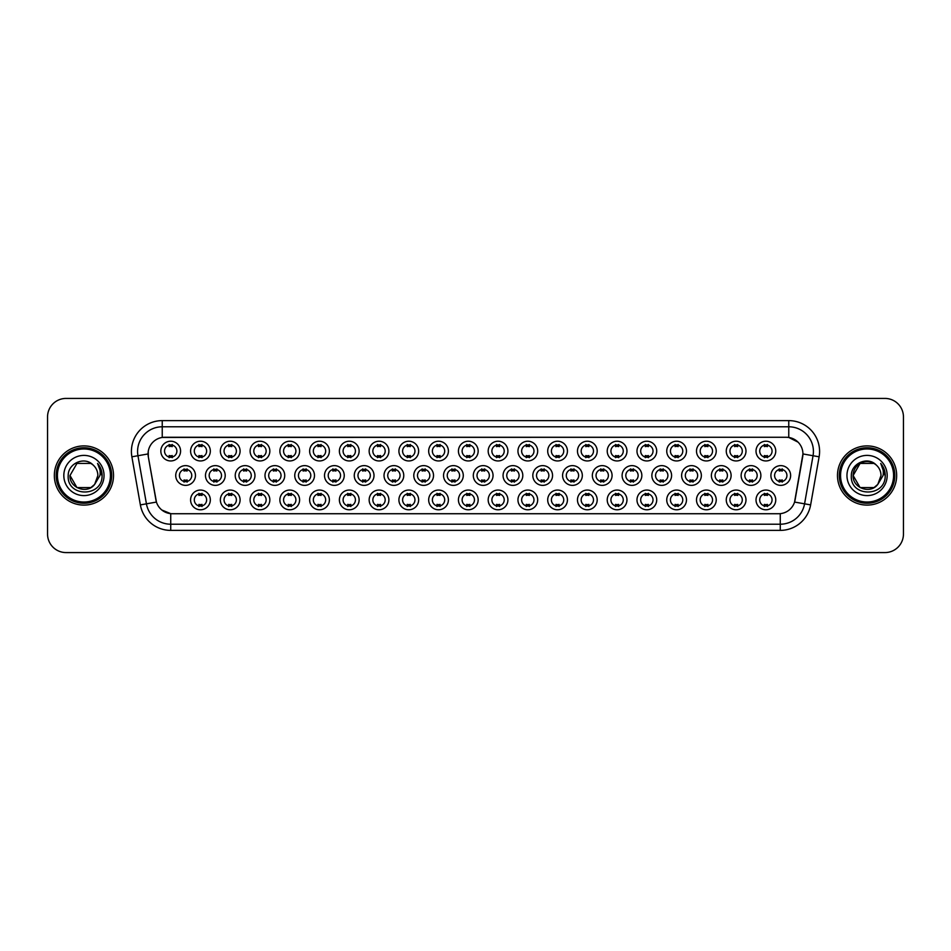 <?xml version="1.0" encoding="UTF-8"?>
<svg xmlns="http://www.w3.org/2000/svg" width="951" height="951" viewBox="0 0 951 951"><rect width="100%" height="100%" fill="white"/><g stroke="black" fill="none" stroke-linecap="round" stroke-linejoin="round"><path stroke-width="1.43" d="M507.917 499.917A9.867 9.867 0 0 1 498.051 509.784A9.867 9.867 0 0 1 488.184 499.917A9.867 9.867 0 0 1 498.051 490.05A9.867 9.867 0 0 1 507.917 499.917M491.893 499.917A6.17 6.17 0 0 0 498.051 506.087A6.17 6.17 0 0 0 504.22 499.917A6.17 6.17 0 0 0 498.051 493.747A6.17 6.17 0 0 0 491.893 499.917M537.684 499.917A9.867 9.867 0 0 1 527.817 509.784A9.867 9.867 0 0 1 517.95 499.917A9.867 9.867 0 0 1 527.817 490.05A9.867 9.867 0 0 1 537.684 499.917M521.647 499.917A6.17 6.17 0 0 0 527.817 506.087A6.17 6.17 0 0 0 533.975 499.917A6.17 6.17 0 0 0 527.817 493.747A6.17 6.17 0 0 0 521.647 499.917M567.438 499.917A9.867 9.867 0 0 1 557.571 509.784A9.867 9.867 0 0 1 547.705 499.917A9.867 9.867 0 0 1 557.571 490.05A9.867 9.867 0 0 1 567.438 499.917M551.402 499.917A6.17 6.17 0 0 0 557.571 506.087A6.17 6.17 0 0 0 563.741 499.917A6.17 6.17 0 0 0 557.571 493.747A6.17 6.17 0 0 0 551.402 499.917M656.713 499.917A9.867 9.867 0 0 1 646.846 509.784A9.867 9.867 0 0 1 636.98 499.917A9.867 9.867 0 0 1 646.846 490.05A9.867 9.867 0 0 1 656.713 499.917M640.689 499.917A6.17 6.17 0 0 0 646.846 506.087A6.17 6.17 0 0 0 653.016 499.917A6.17 6.17 0 0 0 646.846 493.747A6.17 6.17 0 0 0 640.689 499.917M686.479 499.917A9.867 9.867 0 0 1 676.613 509.784A9.867 9.867 0 0 1 666.746 499.917A9.867 9.867 0 0 1 676.613 490.05A9.867 9.867 0 0 1 686.479 499.917M670.443 499.917A6.17 6.17 0 0 0 676.613 506.087A6.17 6.17 0 0 0 682.77 499.917A6.17 6.17 0 0 0 676.613 493.747A6.17 6.17 0 0 0 670.443 499.917M716.234 499.917A9.867 9.867 0 0 1 706.367 509.784A9.867 9.867 0 0 1 696.501 499.917A9.867 9.867 0 0 1 706.367 490.05A9.867 9.867 0 0 1 716.234 499.917M700.198 499.917A6.17 6.17 0 0 0 706.367 506.087A6.17 6.17 0 0 0 712.537 499.917A6.17 6.17 0 0 0 706.367 493.747A6.17 6.17 0 0 0 700.198 499.917M745.988 499.917A9.867 9.867 0 0 1 736.133 509.784A9.867 9.867 0 0 1 726.267 499.917A9.867 9.867 0 0 1 736.133 490.05A9.867 9.867 0 0 1 745.988 499.917M729.964 499.917A6.17 6.17 0 0 0 736.133 506.087A6.17 6.17 0 0 0 742.291 499.917A6.17 6.17 0 0 0 736.133 493.747A6.17 6.17 0 0 0 729.964 499.917M597.192 499.917A9.867 9.867 0 0 1 587.338 509.784A9.867 9.867 0 0 1 577.471 499.917A9.867 9.867 0 0 1 587.338 490.05A9.867 9.867 0 0 1 597.192 499.917M581.168 499.917A6.17 6.17 0 0 0 587.338 506.087A6.17 6.17 0 0 0 593.495 499.917A6.17 6.17 0 0 0 587.338 493.747A6.17 6.17 0 0 0 581.168 499.917M626.959 499.917A9.867 9.867 0 0 1 617.092 509.784A9.867 9.867 0 0 1 607.225 499.917A9.867 9.867 0 0 1 617.092 490.05A9.867 9.867 0 0 1 626.959 499.917M610.922 499.917A6.17 6.17 0 0 0 617.092 506.087A6.17 6.17 0 0 0 623.262 499.917A6.17 6.17 0 0 0 617.092 493.747A6.17 6.17 0 0 0 610.922 499.917M478.163 499.917A9.867 9.867 0 0 1 468.296 509.784A9.867 9.867 0 0 1 458.43 499.917A9.867 9.867 0 0 1 468.296 490.05A9.867 9.867 0 0 1 478.163 499.917M462.127 499.917A6.17 6.17 0 0 0 468.296 506.087A6.17 6.17 0 0 0 474.466 499.917A6.17 6.17 0 0 0 468.296 493.747A6.17 6.17 0 0 0 462.127 499.917M448.397 499.917A9.867 9.867 0 0 1 438.542 509.784A9.867 9.867 0 0 1 428.675 499.917A9.867 9.867 0 0 1 438.542 490.05A9.867 9.867 0 0 1 448.397 499.917M432.372 499.917A6.17 6.17 0 0 0 438.542 506.087A6.17 6.17 0 0 0 444.699 499.917A6.17 6.17 0 0 0 438.542 493.747A6.17 6.17 0 0 0 432.372 499.917M418.642 499.917A9.867 9.867 0 0 1 408.775 509.784A9.867 9.867 0 0 1 398.909 499.917A9.867 9.867 0 0 1 408.775 490.05A9.867 9.867 0 0 1 418.642 499.917M402.606 499.917A6.17 6.17 0 0 0 408.775 506.087A6.17 6.17 0 0 0 414.945 499.917A6.17 6.17 0 0 0 408.775 493.747A6.17 6.17 0 0 0 402.606 499.917M388.888 499.917A9.867 9.867 0 0 1 379.021 509.784A9.867 9.867 0 0 1 369.154 499.917A9.867 9.867 0 0 1 379.021 490.05A9.867 9.867 0 0 1 388.888 499.917M372.851 499.917A6.17 6.17 0 0 0 379.021 506.087A6.17 6.17 0 0 0 385.179 499.917A6.17 6.17 0 0 0 379.021 493.747A6.17 6.17 0 0 0 372.851 499.917M359.121 499.917A9.867 9.867 0 0 1 349.255 509.784A9.867 9.867 0 0 1 339.388 499.917A9.867 9.867 0 0 1 349.255 490.05A9.867 9.867 0 0 1 359.121 499.917M343.097 499.917A6.17 6.17 0 0 0 349.255 506.087A6.17 6.17 0 0 0 355.424 499.917A6.17 6.17 0 0 0 349.255 493.747A6.17 6.17 0 0 0 343.097 499.917M329.367 499.917A9.867 9.867 0 0 1 319.5 509.784A9.867 9.867 0 0 1 309.634 499.917A9.867 9.867 0 0 1 319.5 490.05A9.867 9.867 0 0 1 329.367 499.917M313.331 499.917A6.17 6.17 0 0 0 319.5 506.087A6.17 6.17 0 0 0 325.67 499.917A6.17 6.17 0 0 0 319.5 493.747A6.17 6.17 0 0 0 313.331 499.917M299.601 499.917A9.867 9.867 0 0 1 289.746 509.784A9.867 9.867 0 0 1 279.879 499.917A9.867 9.867 0 0 1 289.746 490.05A9.867 9.867 0 0 1 299.601 499.917M283.576 499.917A6.17 6.17 0 0 0 289.746 506.087A6.17 6.17 0 0 0 295.904 499.917A6.17 6.17 0 0 0 289.746 493.747A6.17 6.17 0 0 0 283.576 499.917M269.846 499.917A9.867 9.867 0 0 1 259.98 509.784A9.867 9.867 0 0 1 250.113 499.917A9.867 9.867 0 0 1 259.98 490.05A9.867 9.867 0 0 1 269.846 499.917M253.81 499.917A6.17 6.17 0 0 0 259.98 506.087A6.17 6.17 0 0 0 266.149 499.917A6.17 6.17 0 0 0 259.98 493.747A6.17 6.17 0 0 0 253.81 499.917M240.092 499.917A9.867 9.867 0 0 1 230.225 509.784A9.867 9.867 0 0 1 220.359 499.917A9.867 9.867 0 0 1 230.225 490.05A9.867 9.867 0 0 1 240.092 499.917M224.056 499.917A6.17 6.17 0 0 0 230.225 506.087A6.17 6.17 0 0 0 236.383 499.917A6.17 6.17 0 0 0 230.225 493.747A6.17 6.17 0 0 0 224.056 499.917M210.326 499.917A9.867 9.867 0 0 1 200.459 509.784A9.867 9.867 0 0 1 190.592 499.917A9.867 9.867 0 0 1 200.459 490.05A9.867 9.867 0 0 1 210.326 499.917M194.301 499.917A6.17 6.17 0 0 0 200.459 506.087A6.17 6.17 0 0 0 206.629 499.917A6.17 6.17 0 0 0 200.459 493.747A6.17 6.17 0 0 0 194.301 499.917M775.754 499.917A9.867 9.867 0 0 1 765.888 509.784A9.867 9.867 0 0 1 756.021 499.917A9.867 9.867 0 0 1 765.888 490.05A9.867 9.867 0 0 1 775.754 499.917M759.718 499.917A6.17 6.17 0 0 0 765.888 506.087A6.17 6.17 0 0 0 772.057 499.917A6.17 6.17 0 0 0 765.888 493.747A6.17 6.17 0 0 0 759.718 499.917M493.046 475.5A9.867 9.867 0 0 1 483.179 485.367A9.867 9.867 0 0 1 473.313 475.5A9.867 9.867 0 0 1 483.179 465.633A9.867 9.867 0 0 1 493.046 475.5M477.01 475.5A6.17 6.17 0 0 0 483.179 481.67A6.17 6.17 0 0 0 489.337 475.5A6.17 6.17 0 0 0 483.179 469.33A6.17 6.17 0 0 0 477.01 475.5M522.8 475.5A9.867 9.867 0 0 1 512.934 485.367A9.867 9.867 0 0 1 503.067 475.5A9.867 9.867 0 0 1 512.934 465.633A9.867 9.867 0 0 1 522.8 475.5M506.764 475.5A6.17 6.17 0 0 0 512.934 481.67A6.17 6.17 0 0 0 519.103 475.5A6.17 6.17 0 0 0 512.934 469.33A6.17 6.17 0 0 0 506.764 475.5M552.555 475.5A9.867 9.867 0 0 1 542.688 485.367A9.867 9.867 0 0 1 532.822 475.5A9.867 9.867 0 0 1 542.688 465.633A9.867 9.867 0 0 1 552.555 475.5M536.53 475.5A6.17 6.17 0 0 0 542.688 481.67A6.17 6.17 0 0 0 548.858 475.5A6.17 6.17 0 0 0 542.688 469.33A6.17 6.17 0 0 0 536.53 475.5M582.321 475.5A9.867 9.867 0 0 1 572.454 485.367A9.867 9.867 0 0 1 562.588 475.5A9.867 9.867 0 0 1 572.454 465.633A9.867 9.867 0 0 1 582.321 475.5M566.285 475.5A6.17 6.17 0 0 0 572.454 481.67A6.17 6.17 0 0 0 578.624 475.5A6.17 6.17 0 0 0 572.454 469.33A6.17 6.17 0 0 0 566.285 475.5M671.596 475.5A9.867 9.867 0 0 1 661.73 485.367A9.867 9.867 0 0 1 651.863 475.5A9.867 9.867 0 0 1 661.73 465.633A9.867 9.867 0 0 1 671.596 475.5M655.56 475.5A6.17 6.17 0 0 0 661.73 481.67A6.17 6.17 0 0 0 667.899 475.5A6.17 6.17 0 0 0 661.73 469.33A6.17 6.17 0 0 0 655.56 475.5M641.842 475.5A9.867 9.867 0 0 1 631.975 485.367A9.867 9.867 0 0 1 622.109 475.5A9.867 9.867 0 0 1 631.975 465.633A9.867 9.867 0 0 1 641.842 475.5M625.806 475.5A6.17 6.17 0 0 0 631.975 481.67A6.17 6.17 0 0 0 638.133 475.5A6.17 6.17 0 0 0 631.975 469.33A6.17 6.17 0 0 0 625.806 475.5M760.871 475.5A9.867 9.867 0 0 1 751.005 485.367A9.867 9.867 0 0 1 741.138 475.5A9.867 9.867 0 0 1 751.005 465.633A9.867 9.867 0 0 1 760.871 475.5M744.835 475.5A6.17 6.17 0 0 0 751.005 481.67A6.17 6.17 0 0 0 757.174 475.5A6.17 6.17 0 0 0 751.005 469.33A6.17 6.17 0 0 0 744.835 475.5M731.117 475.5A9.867 9.867 0 0 1 721.25 485.367A9.867 9.867 0 0 1 711.384 475.5A9.867 9.867 0 0 1 721.25 465.633A9.867 9.867 0 0 1 731.117 475.5M715.081 475.5A6.17 6.17 0 0 0 721.25 481.67A6.17 6.17 0 0 0 727.42 475.5A6.17 6.17 0 0 0 721.25 469.33A6.17 6.17 0 0 0 715.081 475.5M701.351 475.5A9.867 9.867 0 0 1 691.484 485.367A9.867 9.867 0 0 1 681.617 475.5A9.867 9.867 0 0 1 691.484 465.633A9.867 9.867 0 0 1 701.351 475.5M685.326 475.5A6.17 6.17 0 0 0 691.484 481.67A6.17 6.17 0 0 0 697.654 475.5A6.17 6.17 0 0 0 691.484 469.33A6.17 6.17 0 0 0 685.326 475.5M612.075 475.5A9.867 9.867 0 0 1 602.209 485.367A9.867 9.867 0 0 1 592.342 475.5A9.867 9.867 0 0 1 602.209 465.633A9.867 9.867 0 0 1 612.075 475.5M596.039 475.5A6.17 6.17 0 0 0 602.209 481.67A6.17 6.17 0 0 0 608.378 475.5A6.17 6.17 0 0 0 602.209 469.33A6.17 6.17 0 0 0 596.039 475.5M463.28 475.5A9.867 9.867 0 0 1 453.413 485.367A9.867 9.867 0 0 1 443.546 475.5A9.867 9.867 0 0 1 453.413 465.633A9.867 9.867 0 0 1 463.28 475.5M447.243 475.5A6.17 6.17 0 0 0 453.413 481.67A6.17 6.17 0 0 0 459.583 475.5A6.17 6.17 0 0 0 453.413 469.33A6.17 6.17 0 0 0 447.243 475.5M433.525 475.5A9.867 9.867 0 0 1 423.659 485.367A9.867 9.867 0 0 1 413.792 475.5A9.867 9.867 0 0 1 423.659 465.633A9.867 9.867 0 0 1 433.525 475.5M417.489 475.5A6.17 6.17 0 0 0 423.659 481.67A6.17 6.17 0 0 0 429.828 475.5A6.17 6.17 0 0 0 423.659 469.33A6.17 6.17 0 0 0 417.489 475.5M403.759 475.5A9.867 9.867 0 0 1 393.892 485.367A9.867 9.867 0 0 1 384.026 475.5A9.867 9.867 0 0 1 393.892 465.633A9.867 9.867 0 0 1 403.759 475.5M387.735 475.5A6.17 6.17 0 0 0 393.892 481.67A6.17 6.17 0 0 0 400.062 475.5A6.17 6.17 0 0 0 393.892 469.33A6.17 6.17 0 0 0 387.735 475.5M374.005 475.5A9.867 9.867 0 0 1 364.138 485.367A9.867 9.867 0 0 1 354.271 475.5A9.867 9.867 0 0 1 364.138 465.633A9.867 9.867 0 0 1 374.005 475.5M357.968 475.5A6.17 6.17 0 0 0 364.138 481.67A6.17 6.17 0 0 0 370.308 475.5A6.17 6.17 0 0 0 364.138 469.33A6.17 6.17 0 0 0 357.968 475.5M344.25 475.5A9.867 9.867 0 0 1 334.383 485.367A9.867 9.867 0 0 1 324.517 475.5A9.867 9.867 0 0 1 334.383 465.633A9.867 9.867 0 0 1 344.25 475.5M328.214 475.5A6.17 6.17 0 0 0 334.383 481.67A6.17 6.17 0 0 0 340.541 475.5A6.17 6.17 0 0 0 334.383 469.33A6.17 6.17 0 0 0 328.214 475.5M314.484 475.5A9.867 9.867 0 0 1 304.617 485.367A9.867 9.867 0 0 1 294.751 475.5A9.867 9.867 0 0 1 304.617 465.633A9.867 9.867 0 0 1 314.484 475.5M298.448 475.5A6.17 6.17 0 0 0 304.617 481.67A6.17 6.17 0 0 0 310.787 475.5A6.17 6.17 0 0 0 304.617 469.33A6.17 6.17 0 0 0 298.448 475.5M284.729 475.5A9.867 9.867 0 0 1 274.863 485.367A9.867 9.867 0 0 1 264.996 475.5A9.867 9.867 0 0 1 274.863 465.633A9.867 9.867 0 0 1 284.729 475.5M268.693 475.5A6.17 6.17 0 0 0 274.863 481.67A6.17 6.17 0 0 0 281.032 475.5A6.17 6.17 0 0 0 274.863 469.33A6.17 6.17 0 0 0 268.693 475.5M254.963 475.5A9.867 9.867 0 0 1 245.096 485.367A9.867 9.867 0 0 1 235.23 475.5A9.867 9.867 0 0 1 245.096 465.633A9.867 9.867 0 0 1 254.963 475.5M238.939 475.5A6.17 6.17 0 0 0 245.096 481.67A6.17 6.17 0 0 0 251.266 475.5A6.17 6.17 0 0 0 245.096 469.33A6.17 6.17 0 0 0 238.939 475.5M225.209 475.5A9.867 9.867 0 0 1 215.342 485.367A9.867 9.867 0 0 1 205.475 475.5A9.867 9.867 0 0 1 215.342 465.633A9.867 9.867 0 0 1 225.209 475.5M209.172 475.5A6.17 6.17 0 0 0 215.342 481.67A6.17 6.17 0 0 0 221.512 475.5A6.17 6.17 0 0 0 215.342 469.33A6.17 6.17 0 0 0 209.172 475.5M195.454 475.5A9.867 9.867 0 0 1 185.588 485.367A9.867 9.867 0 0 1 175.721 475.5A9.867 9.867 0 0 1 185.588 465.633A9.867 9.867 0 0 1 195.454 475.5M179.418 475.5A6.17 6.17 0 0 0 185.588 481.67A6.17 6.17 0 0 0 191.745 475.5A6.17 6.17 0 0 0 185.588 469.33A6.17 6.17 0 0 0 179.418 475.5M790.638 475.5A9.867 9.867 0 0 1 780.771 485.367A9.867 9.867 0 0 1 770.904 475.5A9.867 9.867 0 0 1 780.771 465.633A9.867 9.867 0 0 1 790.638 475.5M774.601 475.5A6.17 6.17 0 0 0 780.771 481.67A6.17 6.17 0 0 0 786.929 475.5A6.17 6.17 0 0 0 780.771 469.33A6.17 6.17 0 0 0 774.601 475.5M745.988 451.083A9.867 9.867 0 0 1 736.133 460.95A9.867 9.867 0 0 1 726.267 451.083A9.867 9.867 0 0 1 736.133 441.216A9.867 9.867 0 0 1 745.988 451.083M729.964 451.083A6.17 6.17 0 0 0 736.133 457.253A6.17 6.17 0 0 0 742.291 451.083A6.17 6.17 0 0 0 736.133 444.913A6.17 6.17 0 0 0 729.964 451.083M716.234 451.083A9.867 9.867 0 0 1 706.367 460.95A9.867 9.867 0 0 1 696.501 451.083A9.867 9.867 0 0 1 706.367 441.216A9.867 9.867 0 0 1 716.234 451.083M700.198 451.083A6.17 6.17 0 0 0 706.367 457.253A6.17 6.17 0 0 0 712.537 451.083A6.17 6.17 0 0 0 706.367 444.913A6.17 6.17 0 0 0 700.198 451.083M686.479 451.083A9.867 9.867 0 0 1 676.613 460.95A9.867 9.867 0 0 1 666.746 451.083A9.867 9.867 0 0 1 676.613 441.216A9.867 9.867 0 0 1 686.479 451.083M670.443 451.083A6.17 6.17 0 0 0 676.613 457.253A6.17 6.17 0 0 0 682.77 451.083A6.17 6.17 0 0 0 676.613 444.913A6.17 6.17 0 0 0 670.443 451.083M656.713 451.083A9.867 9.867 0 0 1 646.846 460.95A9.867 9.867 0 0 1 636.98 451.083A9.867 9.867 0 0 1 646.846 441.216A9.867 9.867 0 0 1 656.713 451.083M640.689 451.083A6.17 6.17 0 0 0 646.846 457.253A6.17 6.17 0 0 0 653.016 451.083A6.17 6.17 0 0 0 646.846 444.913A6.17 6.17 0 0 0 640.689 451.083M626.959 451.083A9.867 9.867 0 0 1 617.092 460.95A9.867 9.867 0 0 1 607.225 451.083A9.867 9.867 0 0 1 617.092 441.216A9.867 9.867 0 0 1 626.959 451.083M610.922 451.083A6.17 6.17 0 0 0 617.092 457.253A6.17 6.17 0 0 0 623.262 451.083A6.17 6.17 0 0 0 617.092 444.913A6.17 6.17 0 0 0 610.922 451.083M597.192 451.083A9.867 9.867 0 0 1 587.338 460.95A9.867 9.867 0 0 1 577.471 451.083A9.867 9.867 0 0 1 587.338 441.216A9.867 9.867 0 0 1 597.192 451.083M581.168 451.083A6.17 6.17 0 0 0 587.338 457.253A6.17 6.17 0 0 0 593.495 451.083A6.17 6.17 0 0 0 587.338 444.913A6.17 6.17 0 0 0 581.168 451.083M567.438 451.083A9.867 9.867 0 0 1 557.571 460.95A9.867 9.867 0 0 1 547.705 451.083A9.867 9.867 0 0 1 557.571 441.216A9.867 9.867 0 0 1 567.438 451.083M551.402 451.083A6.17 6.17 0 0 0 557.571 457.253A6.17 6.17 0 0 0 563.741 451.083A6.17 6.17 0 0 0 557.571 444.913A6.17 6.17 0 0 0 551.402 451.083M537.684 451.083A9.867 9.867 0 0 1 527.817 460.95A9.867 9.867 0 0 1 517.95 451.083A9.867 9.867 0 0 1 527.817 441.216A9.867 9.867 0 0 1 537.684 451.083M521.647 451.083A6.17 6.17 0 0 0 527.817 457.253A6.17 6.17 0 0 0 533.975 451.083A6.17 6.17 0 0 0 527.817 444.913A6.17 6.17 0 0 0 521.647 451.083M507.917 451.083A9.867 9.867 0 0 1 498.051 460.95A9.867 9.867 0 0 1 488.184 451.083A9.867 9.867 0 0 1 498.051 441.216A9.867 9.867 0 0 1 507.917 451.083M491.893 451.083A6.17 6.17 0 0 0 498.051 457.253A6.17 6.17 0 0 0 504.22 451.083A6.17 6.17 0 0 0 498.051 444.913A6.17 6.17 0 0 0 491.893 451.083M478.163 451.083A9.867 9.867 0 0 1 468.296 460.95A9.867 9.867 0 0 1 458.43 451.083A9.867 9.867 0 0 1 468.296 441.216A9.867 9.867 0 0 1 478.163 451.083M462.127 451.083A6.17 6.17 0 0 0 468.296 457.253A6.17 6.17 0 0 0 474.466 451.083A6.17 6.17 0 0 0 468.296 444.913A6.17 6.17 0 0 0 462.127 451.083M448.397 451.083A9.867 9.867 0 0 1 438.542 460.95A9.867 9.867 0 0 1 428.675 451.083A9.867 9.867 0 0 1 438.542 441.216A9.867 9.867 0 0 1 448.397 451.083M432.372 451.083A6.17 6.17 0 0 0 438.542 457.253A6.17 6.17 0 0 0 444.699 451.083A6.17 6.17 0 0 0 438.542 444.913A6.17 6.17 0 0 0 432.372 451.083M418.642 451.083A9.867 9.867 0 0 1 408.775 460.95A9.867 9.867 0 0 1 398.909 451.083A9.867 9.867 0 0 1 408.775 441.216A9.867 9.867 0 0 1 418.642 451.083M402.606 451.083A6.17 6.17 0 0 0 408.775 457.253A6.17 6.17 0 0 0 414.945 451.083A6.17 6.17 0 0 0 408.775 444.913A6.17 6.17 0 0 0 402.606 451.083M388.888 451.083A9.867 9.867 0 0 1 379.021 460.95A9.867 9.867 0 0 1 369.154 451.083A9.867 9.867 0 0 1 379.021 441.216A9.867 9.867 0 0 1 388.888 451.083M372.851 451.083A6.17 6.17 0 0 0 379.021 457.253A6.17 6.17 0 0 0 385.179 451.083A6.17 6.17 0 0 0 379.021 444.913A6.17 6.17 0 0 0 372.851 451.083M359.121 451.083A9.867 9.867 0 0 1 349.255 460.95A9.867 9.867 0 0 1 339.388 451.083A9.867 9.867 0 0 1 349.255 441.216A9.867 9.867 0 0 1 359.121 451.083M343.097 451.083A6.17 6.17 0 0 0 349.255 457.253A6.17 6.17 0 0 0 355.424 451.083A6.17 6.17 0 0 0 349.255 444.913A6.17 6.17 0 0 0 343.097 451.083M329.367 451.083A9.867 9.867 0 0 1 319.5 460.95A9.867 9.867 0 0 1 309.634 451.083A9.867 9.867 0 0 1 319.5 441.216A9.867 9.867 0 0 1 329.367 451.083M313.331 451.083A6.17 6.17 0 0 0 319.5 457.253A6.17 6.17 0 0 0 325.67 451.083A6.17 6.17 0 0 0 319.5 444.913A6.17 6.17 0 0 0 313.331 451.083M299.601 451.083A9.867 9.867 0 0 1 289.746 460.95A9.867 9.867 0 0 1 279.879 451.083A9.867 9.867 0 0 1 289.746 441.216A9.867 9.867 0 0 1 299.601 451.083M283.576 451.083A6.17 6.17 0 0 0 289.746 457.253A6.17 6.17 0 0 0 295.904 451.083A6.17 6.17 0 0 0 289.746 444.913A6.17 6.17 0 0 0 283.576 451.083M269.846 451.083A9.867 9.867 0 0 1 259.98 460.95A9.867 9.867 0 0 1 250.113 451.083A9.867 9.867 0 0 1 259.98 441.216A9.867 9.867 0 0 1 269.846 451.083M253.81 451.083A6.17 6.17 0 0 0 259.98 457.253A6.17 6.17 0 0 0 266.149 451.083A6.17 6.17 0 0 0 259.98 444.913A6.17 6.17 0 0 0 253.81 451.083M240.092 451.083A9.867 9.867 0 0 1 230.225 460.95A9.867 9.867 0 0 1 220.359 451.083A9.867 9.867 0 0 1 230.225 441.216A9.867 9.867 0 0 1 240.092 451.083M224.056 451.083A6.17 6.17 0 0 0 230.225 457.253A6.17 6.17 0 0 0 236.383 451.083A6.17 6.17 0 0 0 230.225 444.913A6.17 6.17 0 0 0 224.056 451.083M210.326 451.083A9.867 9.867 0 0 1 200.459 460.95A9.867 9.867 0 0 1 190.592 451.083A9.867 9.867 0 0 1 200.459 441.216A9.867 9.867 0 0 1 210.326 451.083M194.301 451.083A6.17 6.17 0 0 0 200.459 457.253A6.17 6.17 0 0 0 206.629 451.083A6.17 6.17 0 0 0 200.459 444.913A6.17 6.17 0 0 0 194.301 451.083M180.571 451.083A9.867 9.867 0 0 1 170.704 460.95A9.867 9.867 0 0 1 160.838 451.083A9.867 9.867 0 0 1 170.704 441.216A9.867 9.867 0 0 1 180.571 451.083M164.535 451.083A6.17 6.17 0 0 0 170.704 457.253A6.17 6.17 0 0 0 176.874 451.083A6.17 6.17 0 0 0 170.704 444.913A6.17 6.17 0 0 0 164.535 451.083M775.754 451.083A9.867 9.867 0 0 1 765.888 460.95A9.867 9.867 0 0 1 756.021 451.083A9.867 9.867 0 0 1 765.888 441.216A9.867 9.867 0 0 1 775.754 451.083M759.718 451.083A6.17 6.17 0 0 0 765.888 457.253A6.17 6.17 0 0 0 772.057 451.083A6.17 6.17 0 0 0 765.888 444.913A6.17 6.17 0 0 0 759.718 451.083M140.368 504.898L131.88 456.801A30.836 30.836 0 0 1 162.241 420.615L788.759 420.615A30.836 30.836 0 0 1 819.12 456.801L810.632 504.898A30.836 30.836 0 0 1 780.272 530.385L170.728 530.385A30.836 30.836 0 0 1 140.368 504.898L146.43 503.828L137.954 455.731A24.667 24.667 0 0 1 162.241 426.785L788.759 426.785A24.667 24.667 0 0 1 813.046 455.731L804.57 503.828A24.667 24.667 0 0 1 780.272 524.215L170.728 524.215A24.667 24.667 0 0 1 146.43 503.828L156.439 502.069L148.32 456.813A16.654 16.654 0 0 1 164.713 437.27L786.287 437.27A16.654 16.654 0 0 1 802.68 456.813L795.072 499.976A16.654 16.654 0 0 1 778.679 513.73L172.321 513.73A16.654 16.654 0 0 1 155.928 499.976L148.32 456.813L148.249 451.452M54.338 475.5A29.6 29.6 0 0 0 83.938 505.1A29.6 29.6 0 0 0 113.526 475.5A29.6 29.6 0 0 0 83.938 445.9A29.6 29.6 0 0 0 54.338 475.5A29.6 29.6 0 0 0 83.938 505.1A29.6 29.6 0 0 0 113.526 475.5A29.6 29.6 0 0 0 83.938 445.9A29.6 29.6 0 0 0 54.338 475.5M837.474 475.5A29.6 29.6 0 0 0 867.062 505.1A29.6 29.6 0 0 0 896.662 475.5A29.6 29.6 0 0 0 867.062 445.9A29.6 29.6 0 0 0 837.474 475.5A29.6 29.6 0 0 0 867.062 505.1A29.6 29.6 0 0 0 896.662 475.5A29.6 29.6 0 0 0 867.062 445.9A29.6 29.6 0 0 0 837.474 475.5M162.241 420.615L162.241 437.448L786.287 437.27L788.759 437.448L798.055 442.144M778.679 513.73L172.321 513.73M170.728 530.385L170.728 513.659L161.836 510.021M813.046 455.731L802.941 453.948L794.56 502.069L804.57 503.828L813.046 455.731L819.12 456.801M903.45 416.918A18.497 18.497 0 0 0 884.953 398.421L66.047 398.421A18.497 18.497 0 0 0 47.55 416.918L47.55 534.082A18.497 18.497 0 0 0 66.047 552.579L884.953 552.579A18.497 18.497 0 0 0 903.45 534.082L903.45 416.918L903.45 534.082M47.55 416.918L47.55 534.082M884.953 398.421L66.047 398.421M66.047 552.579L884.953 552.579M767.433 444.474L767.433 446.613A4.731 4.731 0 0 0 764.342 446.613L764.342 444.474M764.342 457.681L764.342 455.553A4.731 4.731 0 0 0 767.433 455.553L767.433 457.681M779.226 482.109L779.226 479.97A4.731 4.731 0 0 0 782.304 479.97L782.304 482.109M782.304 468.891L782.304 471.03A4.731 4.731 0 0 0 779.226 471.03L779.226 468.891M764.342 506.526L764.342 504.387A4.731 4.731 0 0 0 767.433 504.387L767.433 506.526M767.433 493.319L767.433 495.447A4.731 4.731 0 0 0 764.342 495.447L764.342 493.319M737.667 444.474L737.667 446.613A4.731 4.731 0 0 0 734.588 446.613L734.588 444.474M734.588 457.681L734.588 455.553A4.731 4.731 0 0 0 737.667 455.553L737.667 457.681M707.913 444.474L707.913 446.613A4.731 4.731 0 0 0 704.822 446.613L704.822 444.474M704.822 457.681L704.822 455.553A4.731 4.731 0 0 0 707.913 455.553L707.913 457.681M678.146 444.474L678.146 446.613A4.731 4.731 0 0 0 675.067 446.613L675.067 444.474M675.067 457.681L675.067 455.553A4.731 4.731 0 0 0 678.146 455.553L678.146 457.681M648.392 444.474L648.392 446.613A4.731 4.731 0 0 0 645.313 446.613L645.313 444.474M645.313 457.681L645.313 455.553A4.731 4.731 0 0 0 648.392 455.553L648.392 457.681M749.471 482.109L749.471 479.97A4.731 4.731 0 0 0 752.55 479.97L752.55 482.109M752.55 468.891L752.55 471.03A4.731 4.731 0 0 0 749.471 471.03L749.471 468.891M719.705 482.109L719.705 479.97A4.731 4.731 0 0 0 722.796 479.97L722.796 482.109M722.796 468.891L722.796 471.03A4.731 4.731 0 0 0 719.705 471.03L719.705 468.891M689.95 482.109L689.95 479.97A4.731 4.731 0 0 0 693.029 479.97L693.029 482.109M693.029 468.891L693.029 471.03A4.731 4.731 0 0 0 689.95 471.03L689.95 468.891M90.904 487.578A13.944 13.944 0 0 0 94.66 484.392L94.387 484.725C86.838 494.389 69.28 487.899 69.994 475.5L76.96 463.422M110.447 475.5A26.521 26.521 0 0 0 83.938 448.979A26.521 26.521 0 0 0 57.417 475.5A26.521 26.521 0 0 0 83.938 502.021A26.521 26.521 0 0 0 110.447 475.5M111.683 475.5A27.745 27.745 0 0 0 83.938 447.755A27.745 27.745 0 0 0 56.18 475.5A27.745 27.745 0 0 0 83.938 503.245A27.745 27.745 0 0 0 111.683 475.5M94.66 484.392L90.904 487.578L76.96 487.578L69.994 475.5L76.96 463.422L90.904 463.422L93.067 464.968C84.508 456.005 68.044 463.387 68.199 475.5C66.629 497.016 101.519 497.587 102.078 476.546L102.114 475.5C102.054 470.923 100.533 466.917 97.549 463.458C99.819 467.191 100.628 471.197 99.95 475.5L94.66 484.392L90.904 487.578L76.96 487.578L69.994 475.5L76.96 487.578L90.904 487.578L94.66 484.392L97.87 475.5C97.787 471.292 96.194 467.785 93.067 464.968M63.824 475.5A20.102 20.102 0 0 0 83.938 495.602A20.102 20.102 0 0 0 104.039 475.5A20.102 20.102 0 0 0 83.938 455.398A20.102 20.102 0 0 0 63.824 475.5M97.68 463.613L102.102 476.023M97.549 463.458L101.175 469.758M874.04 487.578A13.944 13.944 0 0 0 877.797 484.392L874.04 487.578L860.096 487.578L853.13 475.5L860.096 463.422L874.04 463.422L876.204 464.968C867.645 456.005 851.181 463.387 851.335 475.5C849.766 497.016 884.656 497.587 885.215 476.546L885.25 475.5C885.191 470.923 883.669 466.917 880.685 463.458C882.956 467.191 883.764 471.197 883.087 475.5L877.797 484.392L874.04 487.578L860.096 487.578L853.13 475.5L860.096 487.578L874.04 487.578L877.797 484.392L874.777 487.114M893.583 475.5A26.521 26.521 0 0 0 867.062 448.979A26.521 26.521 0 0 0 840.553 475.5A26.521 26.521 0 0 0 867.062 502.021A26.521 26.521 0 0 0 893.583 475.5M894.82 475.5A27.745 27.745 0 0 0 867.062 447.755A27.745 27.745 0 0 0 839.317 475.5A27.745 27.745 0 0 0 867.062 503.245A27.745 27.745 0 0 0 894.82 475.5M877.511 484.725L874.04 487.578L860.096 487.578L853.13 475.5C852.417 487.899 869.975 494.389 877.523 484.725M877.797 484.392L881.006 475.5C880.923 471.292 879.33 467.785 876.204 464.968M846.961 475.5A20.102 20.102 0 0 0 867.062 495.602A20.102 20.102 0 0 0 887.176 475.5A20.102 20.102 0 0 0 867.062 455.398A20.102 20.102 0 0 0 846.961 475.5M874.04 463.422A13.944 13.944 0 0 0 853.13 475.5M880.816 463.613L885.238 476.023M880.685 463.458L884.311 469.758M660.184 482.109L660.184 479.97A4.731 4.731 0 0 0 663.275 479.97L663.275 482.109M663.275 468.891L663.275 471.03A4.731 4.731 0 0 0 660.184 471.03L660.184 468.891M734.588 506.526L734.588 504.387A4.731 4.731 0 0 0 737.667 504.387L737.667 506.526M737.667 493.319L737.667 495.447A4.731 4.731 0 0 0 734.588 495.447L734.588 493.319M704.822 506.526L704.822 504.387A4.731 4.731 0 0 0 707.913 504.387L707.913 506.526M707.913 493.319L707.913 495.447A4.731 4.731 0 0 0 704.822 495.447L704.822 493.319M675.067 506.526L675.067 504.387A4.731 4.731 0 0 0 678.146 504.387L678.146 506.526M678.146 493.319L678.146 495.447A4.731 4.731 0 0 0 675.067 495.447L675.067 493.319M645.313 506.526L645.313 504.387A4.731 4.731 0 0 0 648.392 504.387L648.392 506.526M648.392 493.319L648.392 495.447A4.731 4.731 0 0 0 645.313 495.447L645.313 493.319M618.637 444.474L618.637 446.613A4.731 4.731 0 0 0 615.547 446.613L615.547 444.474M615.547 457.681L615.547 455.553A4.731 4.731 0 0 0 618.637 455.553L618.637 457.681M588.871 444.474L588.871 446.613A4.731 4.731 0 0 0 585.792 446.613L585.792 444.474M585.792 457.681L585.792 455.553A4.731 4.731 0 0 0 588.871 455.553L588.871 457.681M559.117 444.474L559.117 446.613A4.731 4.731 0 0 0 556.026 446.613L556.026 444.474M556.026 457.681L556.026 455.553A4.731 4.731 0 0 0 559.117 455.553L559.117 457.681M529.35 444.474L529.35 446.613A4.731 4.731 0 0 0 526.272 446.613L526.272 444.474M526.272 457.681L526.272 455.553A4.731 4.731 0 0 0 529.35 455.553L529.35 457.681M630.43 482.109L630.43 479.97A4.731 4.731 0 0 0 633.509 479.97L633.509 482.109M633.509 468.891L633.509 471.03A4.731 4.731 0 0 0 630.43 471.03L630.43 468.891M600.675 482.109L600.675 479.97A4.731 4.731 0 0 0 603.754 479.97L603.754 482.109M603.754 468.891L603.754 471.03A4.731 4.731 0 0 0 600.675 471.03L600.675 468.891M570.909 482.109L570.909 479.97A4.731 4.731 0 0 0 573.988 479.97L573.988 482.109M573.988 468.891L573.988 471.03A4.731 4.731 0 0 0 570.909 471.03L570.909 468.891M541.155 482.109L541.155 479.97A4.731 4.731 0 0 0 544.234 479.97L544.234 482.109M544.234 468.891L544.234 471.03A4.731 4.731 0 0 0 541.155 471.03L541.155 468.891M615.547 506.526L615.547 504.387A4.731 4.731 0 0 0 618.637 504.387L618.637 506.526M618.637 493.319L618.637 495.447A4.731 4.731 0 0 0 615.547 495.447L615.547 493.319M585.792 506.526L585.792 504.387A4.731 4.731 0 0 0 588.871 504.387L588.871 506.526M588.871 493.319L588.871 495.447A4.731 4.731 0 0 0 585.792 495.447L585.792 493.319M556.026 506.526L556.026 504.387A4.731 4.731 0 0 0 559.117 504.387L559.117 506.526M559.117 493.319L559.117 495.447A4.731 4.731 0 0 0 556.026 495.447L556.026 493.319M499.596 444.474L499.596 446.613A4.731 4.731 0 0 0 496.517 446.613L496.517 444.474M496.517 457.681L496.517 455.553A4.731 4.731 0 0 0 499.596 455.553L499.596 457.681M469.842 444.474L469.842 446.613A4.731 4.731 0 0 0 466.751 446.613L466.751 444.474M466.751 457.681L466.751 455.553A4.731 4.731 0 0 0 469.842 455.553L469.842 457.681M440.075 444.474L440.075 446.613A4.731 4.731 0 0 0 436.996 446.613L436.996 444.474M436.996 457.681L436.996 455.553A4.731 4.731 0 0 0 440.075 455.553L440.075 457.681M410.321 444.474L410.321 446.613A4.731 4.731 0 0 0 407.23 446.613L407.23 444.474M407.23 457.681L407.23 455.553A4.731 4.731 0 0 0 410.321 455.553L410.321 457.681M380.555 444.474L380.555 446.613A4.731 4.731 0 0 0 377.476 446.613L377.476 444.474M377.476 457.681L377.476 455.553A4.731 4.731 0 0 0 380.555 455.553L380.555 457.681M350.8 444.474L350.8 446.613A4.731 4.731 0 0 0 347.721 446.613L347.721 444.474M347.721 457.681L347.721 455.553A4.731 4.731 0 0 0 350.8 455.553L350.8 457.681M511.388 482.109L511.388 479.97A4.731 4.731 0 0 0 514.479 479.97L514.479 482.109M514.479 468.891L514.479 471.03A4.731 4.731 0 0 0 511.388 471.03L511.388 468.891M481.634 482.109L481.634 479.97A4.731 4.731 0 0 0 484.713 479.97L484.713 482.109M484.713 468.891L484.713 471.03A4.731 4.731 0 0 0 481.634 471.03L481.634 468.891M451.88 482.109L451.88 479.97A4.731 4.731 0 0 0 454.958 479.97L454.958 482.109M454.958 468.891L454.958 471.03A4.731 4.731 0 0 0 451.88 471.03L451.88 468.891M422.113 482.109L422.113 479.97A4.731 4.731 0 0 0 425.192 479.97L425.192 482.109M425.192 468.891L425.192 471.03A4.731 4.731 0 0 0 422.113 471.03L422.113 468.891M392.359 482.109L392.359 479.97A4.731 4.731 0 0 0 395.438 479.97L395.438 482.109M395.438 468.891L395.438 471.03A4.731 4.731 0 0 0 392.359 471.03L392.359 468.891M362.593 482.109L362.593 479.97A4.731 4.731 0 0 0 365.683 479.97L365.683 482.109M365.683 468.891L365.683 471.03A4.731 4.731 0 0 0 362.593 471.03L362.593 468.891M526.272 506.526L526.272 504.387A4.731 4.731 0 0 0 529.35 504.387L529.35 506.526M529.35 493.319L529.35 495.447A4.731 4.731 0 0 0 526.272 495.447L526.272 493.319M496.517 506.526L496.517 504.387A4.731 4.731 0 0 0 499.596 504.387L499.596 506.526M499.596 493.319L499.596 495.447A4.731 4.731 0 0 0 496.517 495.447L496.517 493.319M466.751 506.526L466.751 504.387A4.731 4.731 0 0 0 469.842 504.387L469.842 506.526M469.842 493.319L469.842 495.447A4.731 4.731 0 0 0 466.751 495.447L466.751 493.319M436.996 506.526L436.996 504.387A4.731 4.731 0 0 0 440.075 504.387L440.075 506.526M440.075 493.319L440.075 495.447A4.731 4.731 0 0 0 436.996 495.447L436.996 493.319M407.23 506.526L407.23 504.387A4.731 4.731 0 0 0 410.321 504.387L410.321 506.526M410.321 493.319L410.321 495.447A4.731 4.731 0 0 0 407.23 495.447L407.23 493.319M377.476 506.526L377.476 504.387A4.731 4.731 0 0 0 380.555 504.387L380.555 506.526M380.555 493.319L380.555 495.447A4.731 4.731 0 0 0 377.476 495.447L377.476 493.319M321.046 444.474L321.046 446.613A4.731 4.731 0 0 0 317.955 446.613L317.955 444.474M317.955 457.681L317.955 455.553A4.731 4.731 0 0 0 321.046 455.553L321.046 457.681M291.279 444.474L291.279 446.613A4.731 4.731 0 0 0 288.201 446.613L288.201 444.474M288.201 457.681L288.201 455.553A4.731 4.731 0 0 0 291.279 455.553L291.279 457.681M261.525 444.474L261.525 446.613A4.731 4.731 0 0 0 258.434 446.613L258.434 444.474M258.434 457.681L258.434 455.553A4.731 4.731 0 0 0 261.525 455.553L261.525 457.681M231.759 444.474L231.759 446.613A4.731 4.731 0 0 0 228.68 446.613L228.68 444.474M228.68 457.681L228.68 455.553A4.731 4.731 0 0 0 231.759 455.553L231.759 457.681M202.004 444.474L202.004 446.613A4.731 4.731 0 0 0 198.925 446.613L198.925 444.474M198.925 457.681L198.925 455.553A4.731 4.731 0 0 0 202.004 455.553L202.004 457.681M172.25 444.474L172.25 446.613A4.731 4.731 0 0 0 169.159 446.613L169.159 444.474M169.159 457.681L169.159 455.553A4.731 4.731 0 0 0 172.25 455.553L172.25 457.681M332.838 482.109L332.838 479.97A4.731 4.731 0 0 0 335.917 479.97L335.917 482.109M335.917 468.891L335.917 471.03A4.731 4.731 0 0 0 332.838 471.03L332.838 468.891M303.084 482.109L303.084 479.97A4.731 4.731 0 0 0 306.163 479.97L306.163 482.109M306.163 468.891L306.163 471.03A4.731 4.731 0 0 0 303.084 471.03L303.084 468.891M273.317 482.109L273.317 479.97A4.731 4.731 0 0 0 276.396 479.97L276.396 482.109M276.396 468.891L276.396 471.03A4.731 4.731 0 0 0 273.317 471.03L273.317 468.891M243.563 482.109L243.563 479.97A4.731 4.731 0 0 0 246.642 479.97L246.642 482.109M246.642 468.891L246.642 471.03A4.731 4.731 0 0 0 243.563 471.03L243.563 468.891M213.797 482.109L213.797 479.97A4.731 4.731 0 0 0 216.887 479.97L216.887 482.109M216.887 468.891L216.887 471.03A4.731 4.731 0 0 0 213.797 471.03L213.797 468.891M184.042 482.109L184.042 479.97A4.731 4.731 0 0 0 187.121 479.97L187.121 482.109M187.121 468.891L187.121 471.03A4.731 4.731 0 0 0 184.042 471.03L184.042 468.891M347.721 506.526L347.721 504.387A4.731 4.731 0 0 0 350.8 504.387L350.8 506.526M350.8 493.319L350.8 495.447A4.731 4.731 0 0 0 347.721 495.447L347.721 493.319M317.955 506.526L317.955 504.387A4.731 4.731 0 0 0 321.046 504.387L321.046 506.526M321.046 493.319L321.046 495.447A4.731 4.731 0 0 0 317.955 495.447L317.955 493.319M288.201 506.526L288.201 504.387A4.731 4.731 0 0 0 291.279 504.387L291.279 506.526M291.279 493.319L291.279 495.447A4.731 4.731 0 0 0 288.201 495.447L288.201 493.319M258.434 506.526L258.434 504.387A4.731 4.731 0 0 0 261.525 504.387L261.525 506.526M261.525 493.319L261.525 495.447A4.731 4.731 0 0 0 258.434 495.447L258.434 493.319M228.68 506.526L228.68 504.387A4.731 4.731 0 0 0 231.759 504.387L231.759 506.526M231.759 493.319L231.759 495.447A4.731 4.731 0 0 0 228.68 495.447L228.68 493.319M198.925 506.526L198.925 504.387A4.731 4.731 0 0 0 202.004 504.387L202.004 506.526M202.004 493.319L202.004 495.447A4.731 4.731 0 0 0 198.925 495.447L198.925 493.319M788.759 420.615L788.759 437.448M131.88 456.801L137.954 455.731A24.667 24.667 0 0 1 137.574 451.452M137.954 455.731L148.059 453.948M780.272 513.659L780.272 530.385M804.57 503.828L810.632 504.898"/></g></svg>
